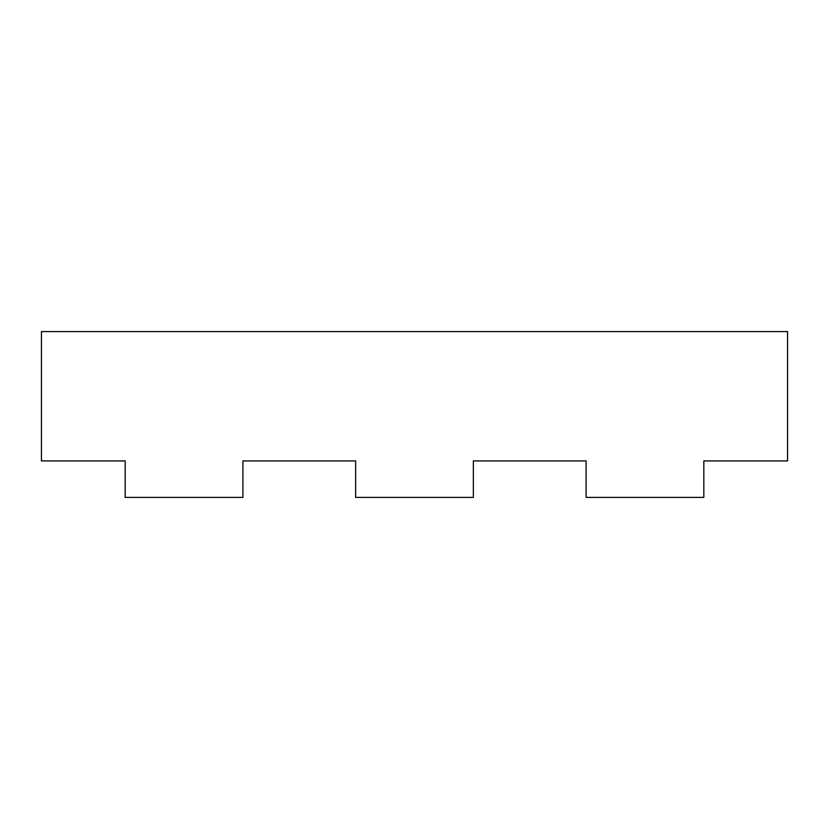 <?xml version="1.0" encoding="UTF-8"?>
<svg xmlns="http://www.w3.org/2000/svg" width="829" height="829" viewBox="0 0 829 829"><rect width="100%" height="100%" fill="white"/><g stroke="black" fill="none" stroke-linecap="round" stroke-linejoin="round"><path stroke-width="1.24" d="M473.359 497.4L473.359 460.924L586.103 460.924L586.103 497.4L703.821 497.4L703.821 460.924L787.55 460.924L787.55 331.6L41.45 331.6L41.45 460.924L125.179 460.924L125.179 497.4L242.897 497.4L242.897 460.924L355.641 460.924L355.641 497.4L473.359 497.4"/></g></svg>
